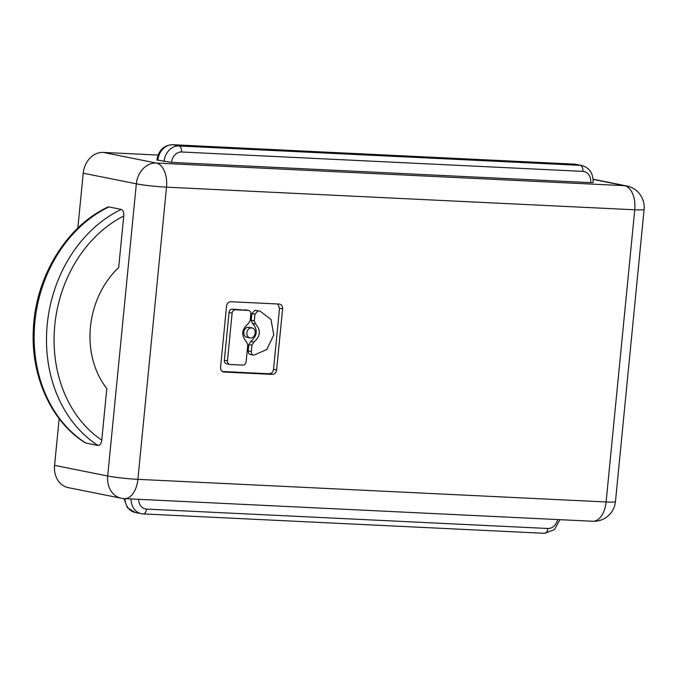 <?xml version="1.0" encoding="UTF-8"?>
<svg xmlns="http://www.w3.org/2000/svg" width="678" height="678" viewBox="0 0 678 678"><rect width="100%" height="100%" fill="white"/><g stroke="black" fill="none" stroke-linecap="round" stroke-linejoin="round"><path stroke-width="1.02" d="M158.042 155.067L103.183 152.414A21.798 17.789 -78.7 0 0 83.225 173.195L77.843 228.088M590.733 182.636L593.072 182.552C593.36 173.534 589.648 167.873 581.936 165.559A16.348 13.348 101.3 0 0 580.317 165.356L178.984 145.965L172.805 144.728L574.147 164.118L580.317 165.356A5.449 3.127 -87.2 0 1 582.877 171.381L181.543 151.991A10.899 8.899 -78.7 0 0 171.559 162.381L590.733 182.636A10.899 8.899 101.3 0 0 582.877 171.381M157.838 160.313A16.348 13.348 -78.7 0 1 172.805 144.728A5.449 3.127 92.8 0 0 172.543 144.694C163.805 145.236 158.584 150.338 156.872 159.991L171.559 162.381M59.155 418.665L54.579 465.362A21.798 17.789 101.3 0 0 68.131 487.601L121.252 498.237A21.798 17.789 -78.7 0 1 107.692 475.998L136.337 183.831L83.225 173.195M85.733 443.014L85.106 442.751C51.07 421.487 30.552 375.849 33.375 328.813C35.544 276.98 66.232 226.486 107.777 207.087L108.887 206.926A130.803 106.751 101.3 0 0 34.883 321.948A130.803 106.751 101.3 0 0 85.733 443.014L98.09 445.488C100.081 445.395 101.31 443.607 101.759 440.124L106.819 388.553A81.75 66.724 101.3 0 1 118.684 267.573L123.743 215.994A125.354 102.302 101.3 0 0 54.782 325.262A125.354 102.302 101.3 0 0 101.759 440.124M108.887 206.926L121.235 209.4C123.133 210.273 123.972 212.468 123.743 215.994M282.599 308.888C282.65 306.049 281.531 304.439 279.226 304.058L230.834 301.718C228.478 301.88 227.054 303.363 226.545 306.176L220.562 367.222C220.511 370.052 221.638 371.663 223.935 372.053L272.327 374.392C274.683 374.231 276.115 372.739 276.616 369.925L282.599 308.888L279.514 308.27L277.768 303.981M279.692 304.108L279.226 304.058M272.327 374.392L269.242 373.773C271.598 373.612 273.022 372.12 273.531 369.315L279.514 308.27M269.242 373.773L222.308 371.502M260.005 311.143L258.055 310.888L254.962 314.211L254.309 320.872L255.598 324.059C261.081 330.381 260.488 336.407 253.818 342.144L251.928 345.17L251.301 351.568C251.267 353.721 252.131 354.916 253.877 355.17L266.818 349.484L273.751 334.983L270.988 319.431L260.005 311.143L254.97 310.27L251.877 313.592L251.224 320.253L252.504 323.44C257.996 329.762 257.403 335.788 250.733 341.526L248.843 344.551L248.216 350.95C248.182 353.102 249.038 354.297 250.792 354.552M226.52 363.832L229.952 364.493C228.24 364.205 227.401 363.001 227.444 360.891L224.35 360.272C224.316 362.383 225.155 363.586 226.867 363.874M224.35 360.272L229.037 312.49C229.41 310.397 230.478 309.287 232.223 309.168L248.64 310.456L245.207 309.795M252.03 327.898L248.945 327.279C246.139 327.127 244.402 328.737 243.749 332.101C243.648 334.907 244.716 336.652 246.936 337.322L250.021 337.941C252.818 338.102 254.555 336.491 255.216 333.127C255.309 330.305 254.25 328.567 252.03 327.898C249.224 327.745 247.495 329.355 246.834 332.72C246.741 335.525 247.801 337.271 250.021 337.941M229.952 364.493L242.936 365.12C244.69 365.001 245.75 363.891 246.122 361.798L247.775 344.983L246.478 341.797C240.961 335.466 241.554 329.432 248.258 323.686L250.157 320.652L250.809 314.007C250.852 311.897 250.013 310.702 248.301 310.414L235.317 309.787C233.563 309.905 232.503 311.016 232.122 313.109L229.037 312.49M227.444 360.891L232.122 313.109M223.469 371.993L223.02 371.866M250.377 354.509L253.877 355.17M258.055 310.888L254.97 310.27M593.114 179.39L624.523 185.679L156.296 163.051L103.183 152.414M54.579 465.362L107.692 475.998A21.798 1.534 5.6 0 0 137.88 479.338L166.525 187.162A21.798 12.501 -87.2 0 0 156.296 163.051A21.798 17.789 -78.7 0 0 136.337 183.831A21.798 1.534 5.6 0 0 166.525 187.162L634.752 209.79A21.798 12.501 -87.2 0 0 624.523 185.679A21.798 17.789 101.3 0 1 626.684 185.942L593.097 179.221M615.455 501.618A21.798 1.534 5.6 0 1 606.107 501.966L137.88 479.338A21.798 12.501 92.8 0 1 124.481 498.635L592.708 521.263A21.798 21.798 0 0 0 615.455 501.618L644.1 209.451A21.798 1.534 -174.4 0 1 634.752 209.79L606.107 501.966A21.798 12.501 92.8 0 1 592.708 521.263M581.936 165.559L575.766 164.322A16.348 13.348 101.3 0 0 574.147 164.118A5.449 3.127 -87.2 0 0 573.876 164.084A5.449 3.127 -87.2 0 0 573.605 164.093M164.017 161.55A16.348 13.348 -78.7 0 1 178.984 145.965A5.449 3.127 92.8 0 1 181.543 151.991M557.613 519.568A10.899 8.899 101.3 0 1 547.866 528.484L146.524 509.085A10.899 8.899 -78.7 0 1 138.609 499.322M131.024 498.957A16.348 13.348 -78.7 0 0 141.287 513.678L143.177 513.916A5.449 3.127 -87.2 0 1 142.905 513.882A16.348 13.348 -78.7 0 1 141.287 513.678L135.117 512.441A16.348 13.348 -78.7 0 1 124.879 498.661M547.866 528.484A5.449 3.127 92.8 0 1 544.51 533.306L143.177 513.916A5.449 3.127 -87.2 0 0 146.524 509.085M121.235 209.4A130.803 106.751 101.3 0 0 47.231 324.423A130.803 106.751 101.3 0 0 98.09 445.488M255.598 324.059L252.504 323.44M253.818 342.144L250.733 341.526M251.928 345.17L248.843 344.551M251.301 351.568L248.216 350.95M235.317 309.787L232.223 309.168M254.962 314.211L251.877 313.592M254.309 320.872L251.224 320.253M276.616 369.925L273.531 369.315M121.252 498.237A21.798 21.798 0 0 0 124.481 498.635M644.1 209.451A21.798 21.798 0 0 0 626.684 185.942M172.543 144.694L575.766 164.322M135.117 512.441L127.396 507.669L123.938 498.601M559.935 519.679L554.409 529.654L544.51 533.306"/></g></svg>
